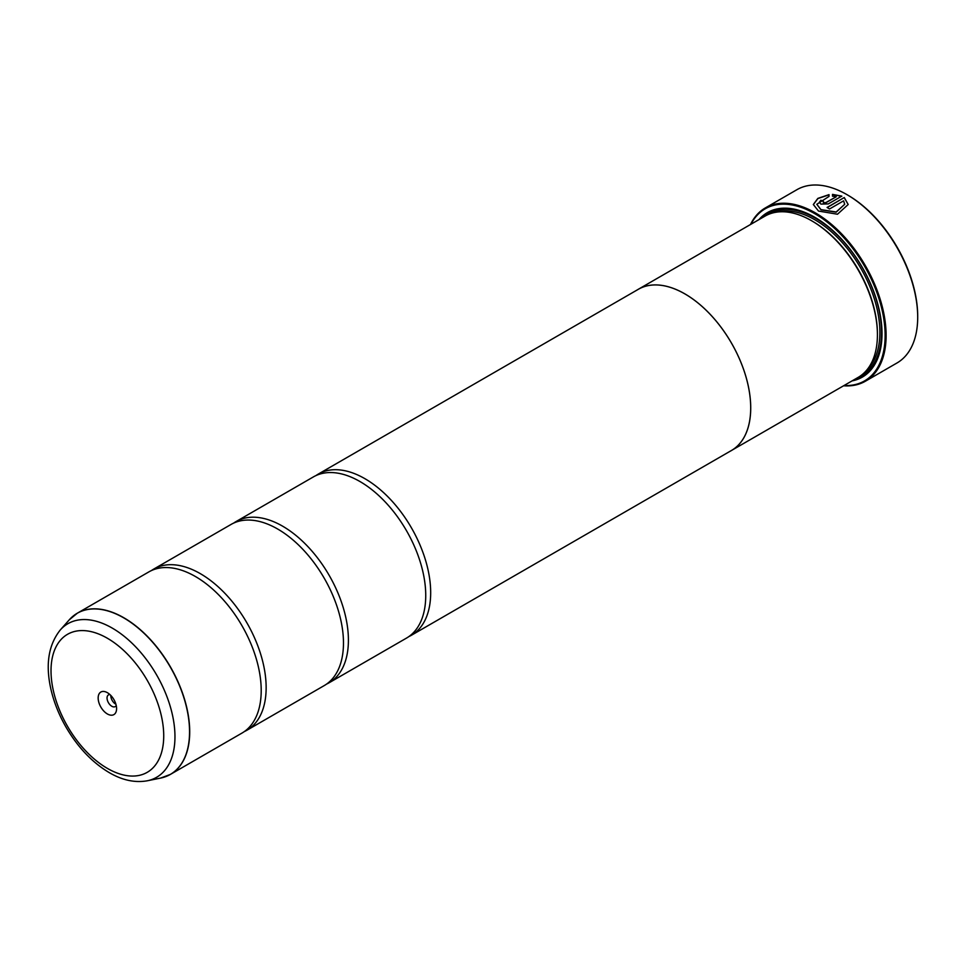 <?xml version="1.0" encoding="UTF-8"?>
<svg xmlns="http://www.w3.org/2000/svg" width="966" height="966" viewBox="0 0 966 966"><rect width="100%" height="100%" fill="white"/><g stroke="black" fill="none" stroke-linecap="round" stroke-linejoin="round"><path stroke-width="1.45" d="M160.634 778.077A93.05 53.722 -120 0 0 186.667 707.921A93.05 53.722 -120 0 0 123.769 617.89A93.05 53.722 -120 0 0 69.262 619.822L60.303 629.941A88.691 51.21 60 0 1 112.249 628.093A88.691 51.21 60 0 1 172.214 713.91A88.691 51.21 60 0 1 147.387 780.769L160.634 778.077L170.427 774.394L241.935 733.109A93.074 53.734 -120 0 0 259.637 673.109A93.074 53.734 -120 0 0 209.682 586.567A93.074 53.734 -120 0 0 195.398 576.509A93.074 53.734 -120 0 0 148.861 571.896L77.352 613.181A93.074 53.734 60 0 1 123.889 617.793A93.074 53.734 60 0 1 184.699 699.807A93.074 53.734 60 0 1 170.427 774.394A93.074 53.734 60 0 1 165.826 776.567M244.338 731.576A93.074 53.734 -120 0 0 246.873 730.26L324.202 685.606A93.074 53.734 -120 0 0 341.904 625.606A93.074 53.734 -120 0 0 291.949 539.076A93.074 53.734 -120 0 0 277.665 529.018A93.074 53.734 -120 0 0 231.128 524.405L153.799 569.046A93.074 53.734 -120 0 0 151.396 570.592M326.605 684.073A93.074 53.734 -120 0 0 329.14 682.757L406.469 638.115A93.074 53.734 -120 0 0 424.171 578.115A93.074 53.734 -120 0 0 374.216 491.573A93.074 53.734 -120 0 0 359.932 481.515A93.074 53.734 -120 0 0 313.395 476.902L236.066 521.555A93.074 53.734 -120 0 0 233.663 523.089M816.813 204.297L820.979 209.815L836.158 212.182L844.707 204.285L836.158 211.989L820.979 209.634L816.813 204.297L829.021 196.412L829.021 194.637L817.828 198.404L813.336 204.526L818.516 211.059L837.486 214.223L848.196 204.502L844.26 197.535L827.065 207.461A100.053 57.767 60 0 1 829.528 208.982L843.596 200.856L844.707 204.285M813.336 204.623L817.888 198.561L829.021 194.83M827.222 207.557L844.26 197.535M844.26 197.728L848.184 204.526M823.37 201.556L823.37 202.86L825.833 202.775L836.206 196.786L825.833 202.582L823.37 202.679L823.37 201.363A100.053 57.767 -120 0 0 820.907 200.24L819.373 202.232L820.907 204.092L828.297 203.911L841.797 196.11L832.499 194.383L832.499 196.207L836.206 196.593M823.37 202.679L823.37 201.363M847.774 195.12L846.953 194.637L847.774 195.108A98.894 57.091 60 0 1 847.774 195.12A98.894 57.091 60 0 1 917.7 316.232L917.7 317.174A100.053 57.767 -120 0 0 846.953 194.637L846.953 194.637A100.053 57.767 -120 0 0 796.926 189.686L765.338 207.919A100.053 57.767 60 0 1 815.364 212.882A100.053 57.767 60 0 1 880.726 301.042A100.053 57.767 60 0 1 865.391 381.22A100.053 57.767 60 0 1 843.596 385.784M865.391 381.22L896.979 362.987A100.053 57.767 -120 0 0 917.7 317.174M107.371 692.682A13.029 7.523 -120 0 0 98.158 698.007A13.029 7.523 -120 0 0 107.371 713.959A13.029 7.523 -120 0 0 116.584 708.646A13.029 7.523 -120 0 0 107.371 692.682L107.371 692.682M109.967 694.614A6.75 3.9 -120 0 0 108.446 694.916A6.75 3.9 -120 0 0 107.407 700.326A6.75 3.9 -120 0 0 111.814 706.267A6.75 3.9 -120 0 0 115.183 706.605A6.75 3.9 -120 0 0 116.21 705.434M110.836 695.472A6.75 3.9 -120 0 0 115.594 704.081A6.75 3.9 -120 0 0 115.908 704.25M844.079 385.506A99.353 57.368 -120 0 0 883.516 317.222A99.353 57.368 -120 0 0 814.869 213.727A99.353 57.368 -120 0 0 750.968 224.233M408.872 636.582A93.074 53.734 -120 0 0 411.407 635.266A93.074 53.734 -120 0 0 425.668 560.678A93.074 53.734 -120 0 0 364.87 478.665A93.074 53.734 -120 0 0 318.333 474.052L638.345 289.293A93.074 53.734 60 0 1 684.882 293.906A93.074 53.734 60 0 1 745.692 375.919A93.074 53.734 60 0 1 731.419 450.506L858.134 377.392A93.11 53.758 -120 0 0 877.418 334.767L877.418 333.813A91.951 53.082 -120 0 0 812.394 221.214A91.951 53.082 -120 0 0 812.394 221.202L811.573 220.731A93.11 53.758 -120 0 0 765.024 216.118L638.333 289.269A93.11 53.758 60 0 1 684.882 293.881A93.11 53.758 60 0 1 745.716 375.931A93.11 53.758 60 0 1 731.443 450.53A93.11 53.758 60 0 1 730.151 451.243M877.418 334.767A93.11 53.758 -120 0 0 811.573 220.731L812.394 221.214M852.06 380.894A94.97 54.833 -120 0 0 882.018 333.632A94.97 54.833 -120 0 0 814.869 217.314L814.869 217.314A94.97 54.833 -120 0 0 758.962 219.62M815.28 217.555A93.811 54.156 -120 0 0 763.418 217.048M246.873 730.26A93.074 53.734 -120 0 0 261.134 655.673A93.074 53.734 -120 0 0 200.336 573.659A93.074 53.734 -120 0 0 153.799 569.046M329.14 682.757A93.074 53.734 -120 0 0 343.401 608.182A93.074 53.734 -120 0 0 282.603 526.168A93.074 53.734 -120 0 0 236.066 521.555M318.333 474.052A93.074 53.734 -120 0 0 315.93 475.598M637.077 290.029A93.11 53.758 60 0 1 638.333 289.269M856.528 378.31A93.811 54.156 -120 0 0 882.018 333.149M750.497 224.51A100.053 57.767 60 0 1 765.338 207.919M832.499 194.577L841.797 196.303M819.373 202.329L820.907 200.24M820.907 200.433A100.053 57.767 60 0 1 823.201 201.471M866.9 369.906A91.951 53.082 -120 0 0 873.01 294.823A91.951 53.082 -120 0 0 814.869 219.777A91.951 53.082 -120 0 0 775.891 212.266M860.138 376.124A93.11 53.758 -120 0 0 877.056 302.273A93.11 53.758 -120 0 0 815.69 218.352A93.11 53.758 -120 0 0 767.125 215.007M107.371 768.393A79.695 46.018 -120 0 0 163.725 735.863A79.695 46.018 -120 0 0 107.371 638.248A79.695 46.018 -120 0 0 51.017 670.79A79.695 46.018 -120 0 0 107.371 768.393M73.162 616.079A93.074 53.734 60 0 1 77.352 613.181L69.262 619.822M147.387 780.769C135.059 782.979 122.368 780.274 109.303 772.655C92.313 762.536 77.92 747.43 66.123 727.326C59.324 715.54 54.398 703.429 51.343 691.016C45.197 665.574 48.179 645.216 60.303 629.941M411.407 635.266L731.419 450.506"/></g></svg>

